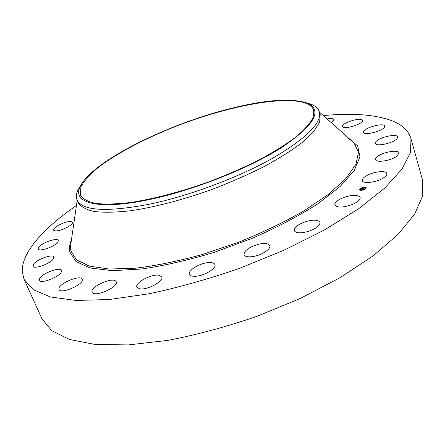<?xml version="1.0" encoding="UTF-8"?>
<svg xmlns="http://www.w3.org/2000/svg" width="445" height="445" viewBox="0 0 445 445"><rect width="100%" height="100%" fill="white"/><g stroke="black" fill="none" stroke-linecap="round" stroke-linejoin="round"><path stroke-width="0.67" d="M342.672 197.892C351.845 194.626 357.669 194.448 360.144 197.363C360.461 199.621 357.863 201.986 352.362 204.455C343.095 207.732 337.254 207.921 334.857 205.017C334.557 202.714 337.16 200.339 342.672 197.892M323.348 115.617C351.7 112.83 374.451 114.499 391.606 120.612C402.007 124.567 408.46 130.552 410.963 138.573L422.622 180.32L422.75 195.639L414.851 213.772L398.331 234.142L373.144 255.847L339.997 277.719L300.408 298.389L256.648 316.467C226.266 326.858 196.684 334.824 167.893 340.364L128.438 344.914L95.197 344.474L69.442 339.491L51.737 330.674L41.991 318.859L24.086 279.382L22.25 271.645C21.494 252.293 44.072 227.812 76.445 205.479M410.963 138.573L410.59 152.34L402.046 169.005L384.741 188.079L358.648 208.749L324.505 229.92L283.893 250.285L239.182 268.48C208.221 279.149 178.172 287.587 149.036 293.783L109.27 299.513L75.995 300.453L50.48 296.965L33.225 289.689L24.086 279.382M306.839 103.652C310.476 105.248 312.757 107.451 313.68 110.254L313.124 117.452C310.254 123.154 304.591 129.617 296.12 136.832C286.068 144.369 273.647 152.118 258.851 160.078C242.964 167.965 225.943 175.352 207.793 182.239C180.347 191.962 153.392 198.998 130.808 202.464C116.707 204.121 104.992 204.45 95.675 203.448C87.899 201.735 82.814 198.976 80.406 195.16L80.901 186.805C84.138 180.881 89.846 174.49 98.022 167.643C116.095 153.775 143.296 139.402 173.25 127.348C225.754 106.505 285.073 94.668 306.839 103.652M231.372 108.319C168.533 123.654 92.755 160.84 80.389 186.194C71.478 202.709 97.177 210.691 149.42 199.56C193.403 190.382 249.139 168.332 281.841 147.434C314.092 125.395 322.792 110.71 307.929 103.379C292.421 97.855 266.9 99.502 231.372 108.319M306.711 102.867L312.134 104.67C315.939 106.372 318.325 108.702 319.299 111.667C322.18 122.781 306.344 138.473 271.789 158.737C237.647 177.855 188.43 196.139 148.964 204.311C106.088 212.332 82.108 210.847 77.013 199.85L76.707 199.01C75.928 196.312 76.362 193.269 78.003 189.887L80.389 186.194M81.001 185.02L78.003 189.887M319.299 111.667L320.183 114.51L319.655 122.125L313.692 131.564L302.155 142.511C291.77 150.41 278.915 158.526 263.585 166.853C247.109 175.091 229.448 182.795 210.602 189.954C182.094 200.044 154.081 207.281 130.613 210.758C115.956 212.393 103.785 212.638 94.095 211.492C86.007 209.612 80.695 206.647 78.159 202.597L77.013 199.85M259.797 243.96C265.348 242.987 268.663 243.548 269.742 245.646C271.228 248.827 262.3 254.902 253.761 256.403C248.26 257.327 244.995 256.759 243.966 254.712C244.305 250.262 249.584 246.68 259.797 243.96M208.877 262.561C212.226 262.405 214.234 263.067 214.896 264.547C216.893 268.302 203.927 276.111 195.221 276.289C191.979 276.395 190.037 275.739 189.409 274.309C187.479 270.471 200.228 262.845 208.877 262.561M158.976 275.244L161.802 276.918C164.272 281.145 146.817 290.513 139.53 288.788L136.899 287.159C134.546 282.842 151.589 273.714 158.976 275.244M115.466 280.884L116.24 281.752C119.015 286.357 97.144 296.837 92.788 292.927L92.143 292.154C89.512 287.476 110.811 277.241 115.466 280.884M82.264 279.471C84.194 284.372 60.581 294.584 59.063 289.467L58.957 289.111C57.605 283.982 80.673 274.209 82.186 279.238L82.264 279.471M327.103 118.96C329.945 118.409 331.953 118.376 333.127 118.848L333.761 119.46C333.945 120.256 333.032 121.257 331.03 122.464M61.327 271.895C59.558 277.018 40.462 284.316 39.388 280.272L39.561 278.698C41.724 273.48 60.325 266.477 61.438 270.46L61.327 271.895M342.622 126.586L342.578 126.48C341.059 123.17 361.062 116.846 362.447 120.217L362.519 120.384C364.082 123.732 343.601 130.096 342.622 126.586M52.833 259.574C48.766 264.386 33.737 269.397 32.93 266.221L34.104 263.496C38.387 258.673 53.033 253.834 53.895 256.976L52.833 259.574M363.587 131.653C364.461 127.598 384.052 122.375 384.614 126.091L384.602 126.675C384.007 130.724 363.982 136.07 363.554 132.326L363.587 131.653M55.736 244.038C50.502 248.238 38.926 251.536 38.287 249.033C37.97 248.121 38.837 246.88 40.884 245.306C46.197 241.14 57.522 237.925 58.212 240.411C58.529 241.285 57.7 242.497 55.736 244.038M376.031 141.571C379.546 137.121 397.096 133.294 397.608 136.927L397.001 138.623C393.636 143.129 375.73 147.006 375.352 143.368L376.031 141.571M68.324 226.705C60.854 230.599 55.898 231.778 53.461 230.232C53.172 229.108 54.59 227.584 57.717 225.671C65.137 221.821 70.054 220.67 72.474 222.211C72.774 223.301 71.395 224.803 68.324 226.705M377.733 156.356C383.384 151.906 398.492 149.414 399.032 152.919L396.984 156.112C391.35 160.651 376.008 163.126 375.586 159.644C375.346 158.698 376.064 157.602 377.733 156.356M366.88 175.525C373.895 171.509 386.232 170.207 386.839 173.506C387.144 174.996 385.665 176.671 382.4 178.545C375.291 182.65 362.864 183.885 362.341 180.626C362.035 179.101 363.548 177.399 366.88 175.525M305.999 221.538C313.642 219.457 318.303 219.719 319.977 222.328C320.127 225.576 316.195 228.608 308.179 231.433C300.503 233.486 295.864 233.219 294.256 230.643C294.128 227.362 298.044 224.325 305.999 221.538M360.973 190.382L359.254 189.815C359.649 188.485 361.418 187.601 364.572 187.167L366.307 187.734C365.907 189.069 364.132 189.948 360.973 190.382L361.379 190.143L360.951 190.271M364.633 187.367L366.324 187.835M364.505 187.373L362.219 187.818M361.796 187.968L360.161 188.769M359.866 189.008L359.293 189.909M361.407 190.238L363.381 189.859M363.799 189.709L365.323 188.814M365.506 188.597L365.573 188.057M360.044 189.687L360.967 190.226M364.194 187.506L365.556 187.951C365.245 189.003 363.843 189.698 361.357 190.037L359.999 189.592C360.311 188.541 361.707 187.846 364.194 187.506L364.594 187.273L364.166 187.401M361.863 188.802L361.59 189.147L363.27 189.014L360.934 189.642L361.907 188.941M361.735 189.075L363.476 188.925L363.07 189.286L363.393 188.964L361.752 189.064M361.935 188.736L362.753 188.007L363.02 188.113L362.486 188.435L363.993 188.352L361.935 188.736M362.975 188.619L362.43 188.452L362.892 188.157L362.308 188.496L362.936 188.474M363.126 188.152L363.699 188.135L363.131 188.168M363.387 188.263L364.227 188.252L363.715 188.68L364.149 188.296L363.387 188.263M362.097 187.729L361.774 187.89L362.097 187.729M365.623 188.574L365.301 188.736L365.623 188.574M365.951 187.59L365.629 187.751L365.951 187.59M359.599 189.948L359.922 189.787L359.599 189.948M363.465 189.82L363.788 189.659L363.465 189.82M351.722 140.915L354.164 143.09L358.481 152.329L355.95 164.249L345.982 178.467L328.427 194.354L303.768 211.008C284.155 222.177 262.467 232.574 238.704 242.191L202.586 254.457C178.534 261.076 156.239 265.654 135.703 268.185L109.242 269.041L89.323 266.099L76.529 259.863L70.844 250.969L70.499 246.335L70.972 243.098M348.418 138.273L357.685 145.943L359.961 156.762L354.298 170.457L340.158 186.472L317.68 203.921C298.812 215.925 277.096 227.345 252.543 238.186L214.412 252.298C188.535 260.114 164.283 265.682 141.655 269.014L112.374 270.677L90.257 268.012L76.078 261.593L69.882 252.165C69.081 248.366 69.609 244.233 71.456 239.777M319.443 112.134L351.7 140.893M77.202 200.306L70.499 246.335M312.134 104.67L307.929 103.379"/></g></svg>

